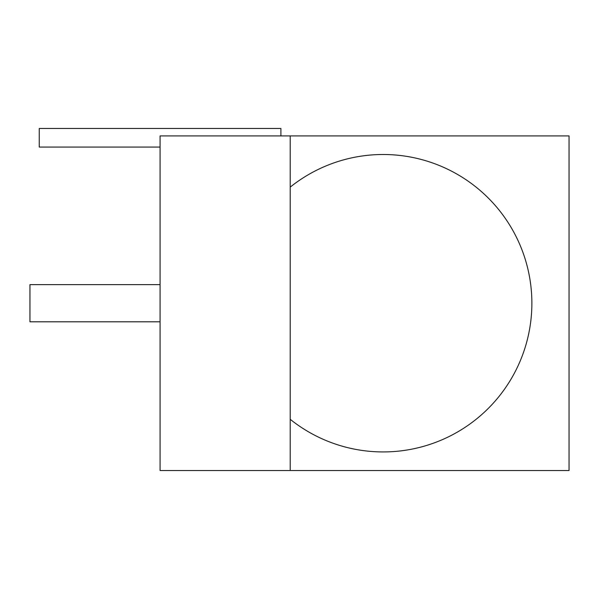 <?xml version="1.0" encoding="UTF-8"?>
<svg xmlns="http://www.w3.org/2000/svg" width="599" height="599" viewBox="0 0 599 599"><rect width="100%" height="100%" fill="white"/><g stroke="black" fill="none" stroke-linecap="round" stroke-linejoin="round"><path stroke-width="0.9" d="M290.208 135.913L569.05 135.913L569.05 470.522L160.075 470.522L160.075 135.913L290.208 135.913L290.208 470.522M290.208 419.307A148.717 148.717 0 0 0 492.108 404.445A148.717 148.717 0 0 0 492.108 201.998A148.717 148.717 0 0 0 290.208 187.128M160.075 321.805L29.95 321.805L29.95 284.63L160.075 284.63M160.075 147.062L39.242 147.062L39.242 128.478L280.909 128.478L280.909 135.913"/></g></svg>
